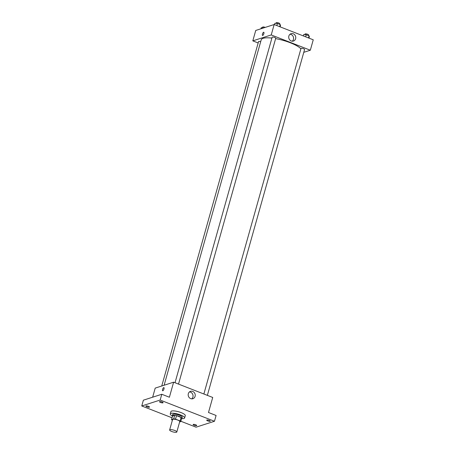 <?xml version="1.0" encoding="UTF-8"?>
<svg xmlns="http://www.w3.org/2000/svg" width="455" height="455" viewBox="0 0 455 455"><rect width="100%" height="100%" fill="white"/><g stroke="black" fill="none" stroke-linecap="round" stroke-linejoin="round"><path stroke-width="0.68" d="M176.483 432.25A3.731 0.955 15.7 0 1 172.314 431.693A3.731 0.955 15.7 0 1 169.635 429.969A3.731 0.955 15.7 0 1 173.486 430.06A3.731 0.955 15.7 0 1 176.819 431.988A3.731 0.955 15.7 0 1 176.483 432.25M169.635 429.969L172.564 419.55A3.731 0.955 15.7 0 1 176.415 419.641A3.731 0.955 15.7 0 1 179.748 421.569L176.819 431.988M171.546 419.527L172.525 416.058L174.68 415.364A4.817 1.234 15.7 0 1 176.506 415.66L181.079 417.445L180.1 420.921L175.533 419.135A4.817 1.234 15.7 0 0 173.702 418.833L171.546 419.527A4.817 1.234 15.7 0 0 172.206 420.204L172.36 420.261M179.64 421.956L180.76 421.592A4.817 1.234 15.7 0 0 180.1 420.921M181.079 417.445A4.817 1.234 15.7 0 1 181.738 418.122L180.76 421.592M181.556 418.754A4.977 1.274 -164.3 0 0 181.92 418.435A4.977 1.274 -164.3 0 0 177.473 415.864A4.977 1.274 -164.3 0 0 172.343 415.739A4.977 1.274 -164.3 0 0 172.485 416.206M172.343 415.739L172.667 414.585A4.977 1.274 15.7 0 1 177.803 414.704A4.977 1.274 15.7 0 1 182.245 417.275L181.92 418.435M176.506 415.66L175.533 419.135M174.68 415.364L173.702 418.833M172.36 415.995A7.462 1.911 15.7 0 1 170.272 413.913A7.462 1.911 15.7 0 1 177.973 414.09A7.462 1.911 15.7 0 1 184.639 417.952A7.462 1.911 15.7 0 1 183.974 418.475A7.462 1.911 15.7 0 1 181.767 418.64M170.272 413.913L170.921 411.599A7.462 1.911 15.7 0 1 178.622 411.775A7.462 1.911 15.7 0 1 185.287 415.637L184.639 417.952M162.048 401.958A1.865 0.478 15.7 0 1 163.078 402.709A1.865 0.478 15.7 0 1 161.155 402.664A1.865 0.478 15.7 0 1 159.483 401.697A1.865 0.478 15.7 0 1 162.048 401.958M209.289 420.414A1.865 0.478 15.7 0 1 210.312 421.165A1.865 0.478 15.7 0 1 208.39 421.12A1.865 0.478 15.7 0 1 206.724 420.153A1.865 0.478 15.7 0 1 209.289 420.414M195.695 424.782A1.865 0.478 15.7 0 1 196.725 425.533A1.865 0.478 15.7 0 1 194.803 425.488A1.865 0.478 15.7 0 1 193.136 424.521A1.865 0.478 15.7 0 1 195.695 424.782M148.461 406.326A1.865 0.478 15.7 0 1 149.49 407.077A1.865 0.478 15.7 0 1 147.562 407.032A1.865 0.478 15.7 0 1 145.896 406.065A1.865 0.478 15.7 0 1 148.461 406.326M180.857 421.25L196.048 427.182L214.464 421.262L160.166 400.047L141.75 405.968L172.036 417.804M214.464 421.262L216.091 415.472L208.487 412.503L212.718 397.46L173.622 382.183L169.396 397.232L161.792 394.263L143.376 400.184L141.75 405.968M173.622 382.183L155.206 388.104L152.652 397.198M161.792 394.263L160.166 400.047M195.087 396.35A3.873 3.492 -107.8 0 1 192.892 398.716A3.873 3.492 -107.8 0 1 188.381 396.1A3.873 3.492 -107.8 0 1 190.52 391.34A3.873 3.492 -107.8 0 1 194.137 392.409A3.873 3.492 -107.8 0 1 195.087 396.35M162.827 390.788A1.712 0.597 111.3 0 1 162.657 390.788A1.712 0.597 111.3 0 1 162.725 388.979A1.712 0.597 111.3 0 1 163.902 387.603A1.712 0.597 111.3 0 1 163.914 389.19A1.712 0.597 111.3 0 1 162.827 390.788M162.657 390.788A1.712 0.597 111.3 0 1 162.725 388.979A1.712 0.597 111.3 0 1 163.902 387.603M189.496 391.897A3.873 3.492 -107.8 0 1 192.903 397.05A3.873 3.492 -107.8 0 1 191.731 398.864M164.118 385.237L261.215 39.818A21.14 5.409 15.7 0 1 271.902 38.083M275.622 38.63A21.14 5.409 15.7 0 1 300.897 48.799M207.361 395.361L304.577 49.498A1.865 0.478 -164.3 0 0 303.24 48.634A1.865 0.478 -164.3 0 0 301.153 48.355A1.865 0.478 -164.3 0 0 300.988 48.486L203.868 394.002M161.747 386.005L258.554 41.587A1.865 0.478 15.7 0 1 260.687 41.695M175.027 382.729L272.147 37.219A1.865 0.478 15.7 0 1 274.069 37.264A1.865 0.478 15.7 0 1 275.736 38.226L178.519 384.094M303.786 52.319L310.321 50.221L271.231 34.944L252.809 40.865L258.173 42.958M310.321 50.221L313.25 39.801L274.155 24.524L255.738 30.451L252.809 40.865M274.155 24.524L271.231 34.944M295.619 38.692A3.873 3.492 -107.8 0 1 293.424 41.058A3.873 3.492 -107.8 0 1 288.914 38.442A3.873 3.492 -107.8 0 1 291.052 33.687A3.873 3.492 -107.8 0 1 294.669 34.756A3.873 3.492 -107.8 0 1 295.619 38.692M262.711 35.444A1.712 0.597 111.3 0 1 262.535 35.444A1.712 0.597 111.3 0 1 262.603 33.636A1.712 0.597 111.3 0 1 263.781 32.259A1.712 0.597 111.3 0 1 263.792 33.846A1.712 0.597 111.3 0 1 262.711 35.444M262.535 35.444A1.712 0.597 111.3 0 1 262.603 33.636A1.712 0.597 111.3 0 1 263.781 32.259M290.028 34.244A3.873 3.492 -107.8 0 1 293.435 39.397A3.873 3.492 -107.8 0 1 292.264 41.206M308.968 38.129L309.343 36.781L309.087 35.86L306.266 34.762L303.701 34.58L303.326 35.922M309.087 35.86L308.501 37.947M306.266 34.762L305.68 36.844M304.873 34.66L305.055 34.017A1.865 0.478 15.7 0 1 306.977 34.062A1.865 0.478 15.7 0 1 308.644 35.029L308.479 35.627M280.126 26.856L280.502 25.514L280.246 24.593L277.419 23.489L274.86 23.307L274.484 24.655M280.246 24.593L279.66 26.674M277.419 23.489L276.839 25.571M276.031 23.393L276.213 22.75A1.865 0.478 15.7 0 1 278.136 22.795A1.865 0.478 15.7 0 1 279.802 23.762L279.637 24.354M263.798 27.857L261.272 27.681L260.965 28.767M262.444 27.761L262.62 27.118A1.865 0.478 15.7 0 1 265.237 27.397"/></g></svg>
